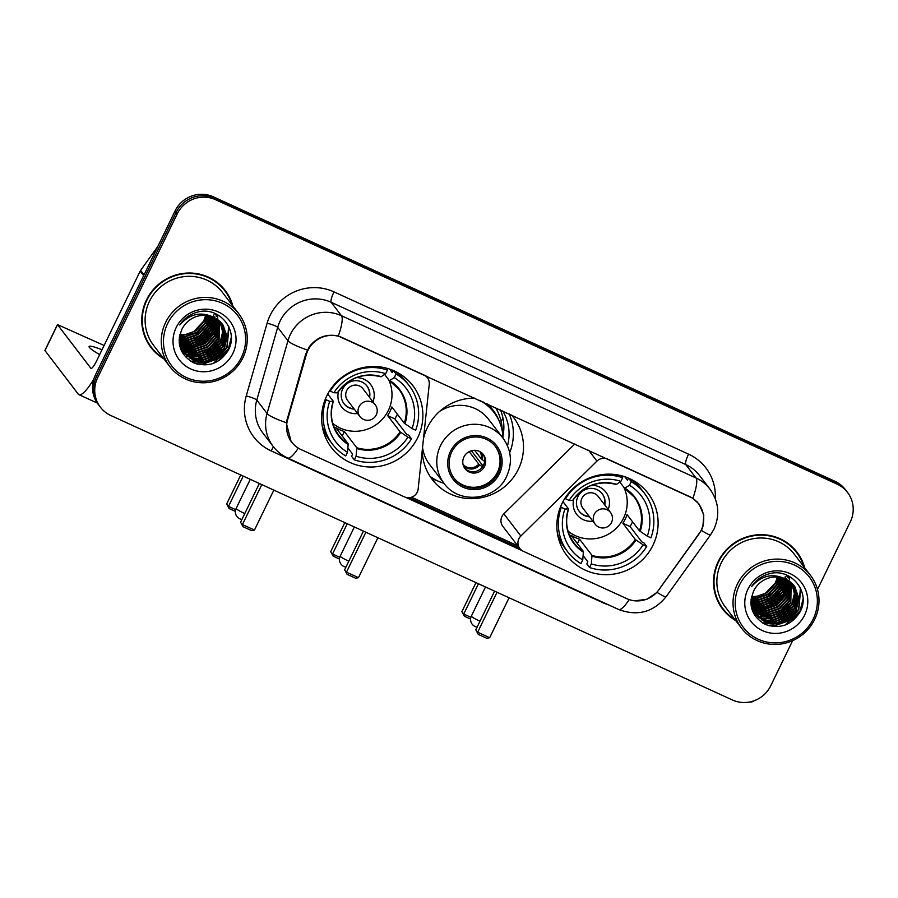<?xml version="1.0" encoding="UTF-8"?>
<svg xmlns="http://www.w3.org/2000/svg" width="898" height="898" viewBox="0 0 898 898"><rect width="100%" height="100%" fill="white"/><g stroke="black" fill="none" stroke-linecap="round" stroke-linejoin="round"><path stroke-width="1.35" d="M423.8 374.814L423.935 374.994A9.653 9.384 -37.4 0 1 429.244 384.366L418.154 489.006A9.653 9.384 -37.4 0 1 404.459 496.897L301.055 449.584A26.053 25.335 142.6 0 1 291.693 442.119L289.358 439.077M561.98 503.576A51.152 49.738 142.6 0 0 566.863 555.503A51.152 49.738 142.6 0 0 652.981 545.232A51.152 49.738 142.6 0 0 648.087 493.305A51.152 49.738 142.6 0 0 561.98 503.576M326.749 395.928A51.152 49.738 142.6 0 0 331.643 447.855A51.152 49.738 142.6 0 0 417.75 437.573A51.152 49.738 142.6 0 0 412.856 385.646A51.152 49.738 142.6 0 0 326.749 395.928M423.935 374.994L342.441 337.693A26.053 25.335 142.6 0 0 307.935 350.388A26.053 25.335 142.6 0 0 306.33 354.598L287.584 419.871A26.053 25.335 142.6 0 0 291.693 442.119M511.624 415.011A51.152 49.738 -37.4 0 1 513.488 417.301A51.152 49.738 -37.4 0 1 518.37 469.216A51.152 49.738 -37.4 0 1 432.264 479.498A51.152 49.738 -37.4 0 1 422.251 450.358M423.486 438.651A51.152 49.738 -37.4 0 1 427.1 428.155M689.26 496.426L607.766 459.125A9.653 9.384 -37.4 0 0 596.945 461.112L520.851 536.016A9.653 9.384 -37.4 0 0 523.298 551.293L626.692 598.607A26.053 25.335 142.6 0 0 658.874 589.795L698.812 534.22A26.053 25.335 142.6 0 0 698.633 503.89A26.053 25.335 142.6 0 0 689.26 496.426L689.125 496.246M427.381 427.571A51.152 49.738 -37.4 0 1 474.75 398.14M509.682 452.715A51.152 49.738 142.6 0 0 509.177 413.888M502.79 410.97A46.808 45.517 -37.4 0 1 507.505 445.801M502.914 436.406A46.808 45.517 142.6 0 0 500.455 409.903M574.855 443.949L503.868 513.836A9.653 9.384 142.6 0 0 502.835 526.351L519.83 548.521M232.896 306.061A46.808 45.517 142.6 0 0 225.252 290.537A46.808 45.517 142.6 0 0 146.464 299.943A46.808 45.517 142.6 0 0 150.931 347.459A46.808 45.517 142.6 0 0 163.941 358.886M150.393 346.74A46.808 45.517 142.6 0 0 159.025 354.968M804.653 567.727A46.808 45.517 142.6 0 0 797.009 552.203A46.808 45.517 142.6 0 0 718.209 561.609A46.808 45.517 142.6 0 0 722.688 609.125A46.808 45.517 142.6 0 0 735.698 620.552M722.149 608.406A46.808 45.517 142.6 0 0 730.781 616.634M291.188 441.827L286.26 422.7L305.702 354.149L309.327 346.718C316.938 337.12 326.603 333.562 338.333 336.043L692.897 498.3L699.037 504.036L703.796 514.981L702.865 526.823L701.372 530.37L656.988 592.366L646.852 599.325L634.695 600.818M100.396 407.209L98.208 404.347A28.949 28.152 142.6 0 1 95.435 374.96L175.076 210.951A28.949 28.152 142.6 0 1 213.398 196.842L834.949 481.294A28.949 28.152 142.6 0 1 845.355 489.59L846.455 491.015A28.949 28.152 142.6 0 0 836.038 482.731L214.499 198.278A28.949 28.152 142.6 0 0 176.165 212.377L96.535 376.385A28.949 28.152 142.6 0 0 99.296 405.784A28.949 28.152 142.6 0 1 96.535 376.385L176.165 212.377A28.949 28.152 142.6 0 1 214.499 198.278L836.038 482.731A28.949 28.152 142.6 0 1 846.455 491.015L847.555 492.452A28.949 28.152 142.6 0 0 837.138 484.157L215.587 199.704A28.949 28.152 142.6 0 0 177.265 213.814L97.624 377.822A28.949 28.152 142.6 0 0 100.396 407.209A28.949 28.152 142.6 0 0 110.802 415.505L732.353 699.957A28.949 28.152 142.6 0 0 770.686 685.848L792.62 640.678M522.086 550.62L405.761 497.38M519.729 548.386L409.028 497.728M817.494 589.436L850.316 521.839A28.949 28.152 142.6 0 0 847.555 492.452M802.161 561.968A46.808 45.517 142.6 0 0 796.459 551.495M230.404 300.302A46.808 45.517 142.6 0 0 224.702 289.829M102.002 349.76A30.88 3.311 25.9 0 0 89.07 346.482A30.88 3.311 25.9 0 0 99.644 354.62M181.138 348.705A38.603 37.536 142.6 0 0 181.834 348.693M182.137 348.682A38.603 37.536 142.6 0 0 183.315 348.615M183.821 348.581A38.603 37.536 142.6 0 0 185.774 348.379M186.616 348.256A38.603 37.536 142.6 0 0 189.938 347.605M191.442 347.2A38.603 37.536 142.6 0 0 198.66 344.338M211.041 334.393A38.603 37.536 142.6 0 0 215.161 328.354M215.834 327.074A38.603 37.536 142.6 0 0 216.137 326.479M93.774 379.181A38.603 8.003 114.6 0 1 78.934 394.671A38.603 8.003 114.6 0 1 78.238 394.087L44.9 350.478L57.472 324.582L90.81 368.191A9.653 1.998 -65.4 0 0 90.99 368.337A9.653 1.998 -65.4 0 0 96.378 361.355L140.2 271.095A4.827 4.692 -37.4 0 1 140.627 270.377L157.857 246.4M104.089 345.461L57.472 324.582M241.45 357.359A41.499 40.354 142.6 0 0 222.558 303.344A41.499 40.354 142.6 0 0 167.623 323.561A41.499 40.354 142.6 0 0 186.515 377.575A41.499 40.354 142.6 0 0 241.45 357.359M242.898 357.786A43.43 42.228 142.6 0 0 238.745 313.694A43.43 42.228 142.6 0 0 165.625 322.427A43.43 42.228 142.6 0 0 169.778 366.507A43.43 42.228 142.6 0 0 242.898 357.786M238.745 313.694L222.569 292.591A43.43 42.228 142.6 0 0 149.461 301.313A43.43 42.228 142.6 0 0 153.614 345.404L169.778 366.507M232.111 305.028A46.326 45.046 142.6 0 0 224.87 290.829L223.782 289.392A46.326 45.046 142.6 0 0 216.07 281.59M224.87 290.829A46.326 45.046 142.6 0 0 146.89 300.134A46.326 45.046 142.6 0 0 151.313 347.167A46.326 45.046 142.6 0 0 163.144 357.853M179.869 334.786A24.123 23.46 142.6 0 0 193.99 331.34L203.655 321.114L205.676 315.366M207.719 315.591L205.373 323.359L197.145 332.675L185.336 336.829L179.488 336.615M207.326 315.535L205.025 322.91L196.797 332.226L184.999 336.391L179.555 336.234M209.223 315.871L206.742 325.143L198.514 334.471L186.705 338.625L179.297 338.108M208.864 315.793L206.405 324.694L198.166 334.022L186.369 338.176L179.331 337.749M210.637 316.231L208.112 326.928L199.884 336.256L188.075 340.409L179.185 339.511M210.289 316.13L207.775 326.479L199.536 335.807L187.738 339.96L179.207 339.163M211.95 316.646L209.481 328.724L201.253 338.041L189.444 342.194L179.162 340.847M211.625 316.534L209.144 328.275L200.916 337.603L189.108 341.756L179.162 340.522M213.196 317.129L210.85 330.509L202.622 339.837L190.814 343.99L179.207 342.104M212.893 317.005L210.514 330.06L202.286 339.388L190.477 343.541L179.196 341.801M214.375 317.656L212.22 332.294L203.992 341.622L192.183 345.775L179.319 343.305M214.083 317.522L211.883 331.856L203.655 341.173L191.846 345.326L179.286 343.014M215.486 318.218L213.589 334.09L205.361 343.406L193.553 347.571L179.465 344.439M215.217 318.072L213.253 333.641L205.025 342.969L193.216 347.122L179.432 344.159M216.541 318.835L214.959 335.874L206.731 345.202L194.933 349.356L179.768 345.573M216.283 318.678L214.622 335.425L206.394 344.753L194.585 348.907L179.679 345.292M217.541 319.486L216.328 337.659L208.1 346.987L196.303 351.14L180.161 346.695M217.294 319.318L215.991 337.221L207.764 346.538L195.955 350.691L180.06 346.415M218.483 320.182L217.698 339.455L209.47 348.772L197.672 352.936L180.61 347.773M218.248 320.002L217.361 339.006L209.133 348.334L197.324 352.487L180.487 347.504M219.37 320.923L219.067 341.24L210.839 350.568L199.042 354.721L181.093 348.817M219.157 320.732L218.73 340.791L210.502 350.119L198.694 354.272L180.969 348.559M220.223 321.686L222.962 332.305L220.437 343.025L212.209 352.353L200.411 356.506L181.632 349.827M181.43 349.625L180.835 349.019M220.01 321.495L222.625 332.002L220.1 342.587L211.872 351.904L200.063 356.057L181.486 349.58M181.284 349.378L180.689 348.772M221.02 322.494L224.32 333.484L221.817 344.821L213.578 354.138L201.781 358.302L182.204 350.804M182.013 350.602L180.644 348.94M220.829 322.292L223.984 333.192L221.469 344.372L213.241 353.7L201.433 357.853L182.058 350.568M181.856 350.355L181.295 349.726M181.115 349.513L180.633 348.929M221.772 323.336L225.656 334.673L223.187 346.606L214.948 355.934L203.15 360.087L191.442 358.167L181.778 350.422M221.593 323.123L225.331 334.37L222.839 346.157L214.611 355.485L202.802 359.638L191.79 357.999L182.664 351.522M182.485 351.298L181.946 350.647M213.915 317.443A24.123 23.46 142.6 0 0 181.968 329.196C176.244 343.844 180.116 355.036 193.598 362.77C208.134 367.664 219.617 363.623 228.036 350.647C239.721 330.969 219.393 305.78 197.616 312.077C190.039 314.143 184.09 318.442 179.78 324.986C189.848 313.694 201.219 311.179 213.915 317.443L223.119 325.098L227.026 336.436L224.556 348.39L216.328 357.718L204.519 361.872L192.812 359.952L183.484 352.656L179.51 344.72M222.311 323.987L226.689 335.987L224.208 347.953L215.98 357.269L204.172 361.423L192.61 359.57L183.315 352.431M206.102 315.4L204.003 321.563L195.775 330.891L183.967 335.044L179.802 335.044M176.21 327.489A31.845 30.97 142.6 0 0 190.702 368.943A31.845 30.97 142.6 0 0 232.863 353.43A31.845 30.97 142.6 0 0 218.371 311.976A31.845 30.97 142.6 0 0 176.21 327.489M144.69 336.256A46.326 45.046 142.6 0 0 150.224 345.73L151.313 347.167M231.28 337.491L228.26 349.288L213.342 363.376M228.642 326.322L226.891 347.504L216.901 358.874L202.566 363.971L196.438 363.858M223.871 348.592L207.808 360.85M203.083 361.95L190.612 361.164M222.502 346.808L206.439 359.054M201.713 360.165L194.855 360.401M221.133 345.012L205.07 357.269M200.344 358.381L193.485 358.605M192.194 358.47L189.635 358.033M219.763 343.227L203.7 355.485M198.974 356.585L192.116 356.82M190.825 356.686L188.266 356.248M187.704 356.113L186.571 355.821M218.394 341.442L202.331 353.689M197.605 354.8L190.746 355.036M189.456 354.901L186.896 354.452M186.335 354.328L185.201 354.036M217.316 314.603L217.597 317.847M217.563 320.148L217.316 322.573M217.114 323.796L215.15 330.138M212.916 334.281L196.842 346.538M192.127 347.638L185.269 347.874M183.967 347.739L181.418 347.301M180.857 347.178L180.296 347.032M216.092 313.986L216.227 316.062M216.171 318.61L215.947 320.788M215.744 322.012L213.78 328.354M211.546 332.496L195.472 344.753M190.758 345.853L183.899 346.089M182.597 345.954L180.049 345.517M214.813 313.413L214.858 314.266M214.802 316.826L214.745 317.566M214.723 317.825L214.577 318.992M214.375 320.227L212.411 326.558M210.177 330.711L194.103 342.957M189.388 344.069L182.53 344.304M181.228 344.17L179.387 343.867M213.432 315.041L213.376 315.77M213.354 316.04L213.253 316.859M213.006 318.431L211.041 324.773M208.807 328.915L192.733 341.173M188.019 342.273L181.16 342.508M179.858 342.374L179.218 342.284M230.797 342.834L228.429 349.513L218.596 360.783M228.934 326.939L227.059 347.728L217.069 359.099L202.735 364.184L197.56 364.184M221.458 352.229L212.051 359.436M205.305 361.793L201.365 362.399L191.139 361.49M220.089 350.445L210.682 357.64M203.936 360.008L195.809 360.682M218.719 348.66L209.313 355.855M202.566 358.223L194.439 358.886M192.969 358.773L190.129 358.324M217.35 346.864L207.943 354.07M201.197 356.427L193.07 357.101M191.6 356.977L188.76 356.54M188.142 356.405L186.885 356.091M215.98 345.079L206.574 352.274M199.827 354.643L191.701 355.305M190.23 355.193L187.39 354.744M186.773 354.62L185.516 354.295M217.462 314.682L217.765 318.116M217.709 320.676L217.406 323.37M217.136 324.75L214.442 332.193M210.502 337.917L201.096 345.124M194.338 347.481L186.223 348.155M184.752 348.042L181.912 347.593M181.295 347.459L180.375 347.234M216.25 314.053L216.396 316.264M216.339 318.891L216.025 321.585M215.767 322.966L213.073 330.397M209.133 336.133L199.726 343.328M192.969 345.696L184.853 346.37M183.383 346.246L180.543 345.809M214.981 313.481L215.026 314.48M214.903 317.914L214.656 319.8M214.398 321.17L211.703 328.612M207.764 334.348L198.346 341.543M191.6 343.912L183.484 344.574M182.013 344.462L179.409 344.069M213.601 315.31L213.556 315.871M213.533 316.13L213.443 316.938M213.41 317.219L213.286 318.004M213.028 319.385L210.334 326.827M206.394 332.552L196.976 339.758M190.23 342.116L182.103 342.789M180.644 342.677L179.241 342.486M203.655 328.982L194.237 336.178M397.365 414.191A45.843 44.574 -37.4 0 1 397.141 414.663A45.843 44.574 -37.4 0 1 394.817 418.883L406.592 434.262L408.758 435.249L411.497 438.83A48.256 46.92 142.6 0 1 354.317 459.866L356.091 456.229A44.204 42.981 142.6 0 0 407.872 437.169L400.07 431.826L387.644 415.594A37.828 36.784 142.6 0 0 390.013 411.407A37.828 36.784 142.6 0 0 391.831 406.962L404.268 423.194L412.059 428.537A44.204 42.981 142.6 0 0 394.256 377.631L396.029 373.983A48.256 46.92 142.6 0 1 409.196 385.624A48.256 46.92 142.6 0 1 415.684 430.198L412.059 428.537M322.169 425.495A48.256 46.92 142.6 0 0 329.835 440.727L332.574 444.308A48.256 46.92 142.6 0 1 326.075 399.733L329.701 401.395A44.204 42.981 142.6 0 0 347.504 452.3L348.2 443.825L335.773 427.594A37.828 36.784 142.6 0 0 344.361 431.523L356.787 447.754L356.091 456.229M327.736 393.998L333.315 401.271L329.701 401.395M332.9 423.755A37.828 36.784 142.6 0 0 334.325 424.597M389.541 369.056L392.235 372.58L393.257 370.47M409.196 385.624L406.446 382.043A48.256 46.92 142.6 0 0 393.739 370.683M354.317 459.866L351.578 456.296L352.633 454.119L347.941 448.001M393.369 370.515L396.029 373.983M332.574 444.308A48.256 46.92 142.6 0 0 345.741 455.937L347.504 452.3M326.075 399.733L325.424 398.892M407.872 437.169L411.497 438.83M394.256 377.631L389.373 380.64L384.613 374.421M404.953 423.755A38.288 37.222 142.6 0 0 389.867 380.606L389.373 380.64M333.315 401.271L333.203 401.462A38.288 37.222 142.6 0 0 348.289 444.611M329.802 390.495L330.262 391.101A48.256 46.92 142.6 0 1 387.442 370.055L385.859 367.989M387.442 370.055L385.669 373.703A44.204 42.981 142.6 0 0 333.888 392.763L330.262 391.101M333.888 392.763L337.39 392.83A38.288 37.222 142.6 0 1 381.28 376.677L385.669 373.703M389.698 382.189A37.828 36.784 142.6 0 0 389.216 380.426M342.194 435.979L344.361 431.523M387.644 415.594L394.817 418.883M388.598 379.618A36.29 35.28 -37.4 0 1 388.363 410.42A36.29 35.28 -37.4 0 1 332.799 423.418M372.962 401.81A18.342 17.825 142.6 0 0 356.394 377.631M369.583 397.387A14.48 14.076 142.6 0 0 342.654 389.036A14.48 14.076 142.6 0 0 354.25 409.129M338.602 391.247A18.342 17.825 142.6 0 0 357.64 413.551M346.673 390.641A9.653 9.384 -37.4 0 1 362.927 388.699L375.252 404.807A9.653 9.384 -37.4 0 0 359.009 406.738A9.653 9.384 -37.4 0 0 359.93 416.537L347.605 400.441A9.653 9.384 -37.4 0 1 346.673 390.641M366.889 385.949A14.48 14.076 -37.4 0 1 369.303 397.028M353.98 408.77A14.48 14.076 -37.4 0 1 343.912 403.55M235.366 511.4L229.113 508.537L226.666 503.991L240.765 474.975M226.666 503.991L228.507 506.382L243.212 476.097M229.113 508.537L228.507 506.382L235.669 509.66M261.823 484.617L242.426 524.555L254.448 530.056L273.845 490.117M259.365 483.494L240.585 522.165L243.032 526.711L251.62 530.639L254.448 530.056M243.032 526.711L240.585 522.165M632.596 521.839A45.843 44.574 -37.4 0 1 632.36 522.322A45.843 44.574 -37.4 0 1 630.037 526.531L641.823 541.909L643.978 542.897L646.717 546.478A48.256 46.92 142.6 0 1 589.548 567.525L591.322 563.877A44.204 42.981 142.6 0 0 643.091 544.817L635.301 539.474L622.864 523.242A37.828 36.784 142.6 0 0 625.233 519.055A37.828 36.784 142.6 0 0 627.062 514.61L639.488 530.841L647.29 536.185A44.204 42.981 142.6 0 0 629.476 485.279L631.249 481.642A48.256 46.92 142.6 0 1 644.416 493.271A48.256 46.92 142.6 0 1 650.915 537.846L647.29 536.185M557.4 533.143A48.256 46.92 142.6 0 0 565.055 548.375L567.794 551.956A48.256 46.92 142.6 0 1 561.306 507.381L564.932 509.043A44.204 42.981 142.6 0 0 582.735 559.948L583.431 551.484L570.993 535.253A37.828 36.784 142.6 0 0 579.58 539.182L592.006 555.413L591.322 563.877M562.967 501.645L568.546 508.93L564.932 509.043M568.131 531.403A37.828 36.784 142.6 0 0 569.557 532.245M624.761 476.715L627.455 480.228L628.477 478.118M644.416 493.271L641.677 489.691A48.256 46.92 142.6 0 0 628.97 478.331M589.548 567.525L586.809 563.944L587.864 561.778L583.172 555.649M628.6 478.174L631.249 481.642M567.794 551.956A48.256 46.92 142.6 0 0 580.961 563.596L582.735 559.948M561.306 507.381L560.655 506.539M643.091 544.817L646.717 546.478M629.476 485.279L624.604 488.288L619.845 482.069M640.184 531.414A38.288 37.222 142.6 0 0 625.087 488.265L624.604 488.288M568.546 508.93L568.423 509.121A38.288 37.222 142.6 0 0 583.52 552.27M565.033 498.154L565.493 498.749A48.256 46.92 142.6 0 1 622.662 477.702L621.079 475.637M622.662 477.702L620.9 481.35A44.204 42.981 142.6 0 0 569.119 500.411L565.493 498.749M569.119 500.411L572.621 500.489A38.288 37.222 142.6 0 1 616.511 484.336L620.9 481.35M624.929 489.837A37.828 36.784 142.6 0 0 624.436 488.074M577.414 543.638L579.58 539.182M622.864 523.242L630.037 526.531M623.829 487.277A36.29 35.28 -37.4 0 1 623.594 518.067A36.29 35.28 -37.4 0 1 568.03 531.066M608.193 509.469A18.342 17.825 142.6 0 0 591.625 485.279M604.803 505.046A14.48 14.076 142.6 0 0 577.885 496.684A14.48 14.076 142.6 0 0 589.481 516.777M573.833 498.906A18.342 17.825 142.6 0 0 592.871 521.199M581.904 498.3A9.653 9.384 -37.4 0 1 598.147 496.358L610.483 512.455A9.653 9.384 -37.4 0 0 594.229 514.397A9.653 9.384 -37.4 0 0 595.161 524.196L582.824 508.088A9.653 9.384 -37.4 0 1 581.904 498.3M602.12 493.597A14.48 14.076 -37.4 0 1 604.534 504.687M589.211 516.417A14.48 14.076 -37.4 0 1 579.131 511.209M470.586 619.059L464.333 616.196L461.898 611.639L475.985 582.622M501.151 421.678L502.936 417.997M461.898 611.639L463.738 614.041L478.443 583.745M464.333 616.196L463.738 614.041L470.889 617.319M497.043 592.265L477.657 632.214L489.668 637.715L509.065 597.765M494.596 591.142L475.817 629.812L478.252 634.37L486.839 638.298L489.668 637.715M478.252 634.37L475.817 629.812M451.75 451.975A26.053 25.335 142.6 0 0 454.242 478.421A26.053 25.335 142.6 0 0 498.109 473.19A26.053 25.335 142.6 0 0 495.617 446.733A26.053 25.335 142.6 0 0 451.75 451.975M453.905 477.972A26.053 25.335 142.6 0 0 497.425 472.292A26.053 25.335 142.6 0 0 495.269 446.295M502.981 438.101A45.652 44.384 142.6 0 0 494.046 412.463L493.361 411.576A45.652 44.384 142.6 0 0 483.18 401.99M494.046 412.463A45.652 44.384 142.6 0 0 479.599 400.351M475.614 398.532A45.652 44.384 142.6 0 0 474.582 398.14M422.554 447.451A37.155 36.133 142.6 0 0 429.536 464.423L444.061 483.382A37.155 36.133 -37.4 0 1 440.503 445.666A37.155 36.133 -37.4 0 1 503.06 438.202L488.534 419.243A37.155 36.133 142.6 0 0 439.807 411.239M430.052 476.355A45.652 44.384 142.6 0 0 443.982 483.292M463.94 456.97A11.584 11.259 142.6 0 0 465.052 468.734A11.584 11.259 142.6 0 0 484.55 466.399A11.584 11.259 142.6 0 0 483.438 454.646A11.584 11.259 142.6 0 0 463.94 456.97M464.592 468.083A11.584 11.259 142.6 0 0 482.933 454.04M437.326 480.744A50.187 48.795 -37.4 0 1 431.669 478.69M495.674 407.714A50.187 48.795 -37.4 0 1 502.263 431.018M474.672 450.302L481.294 458.968L485.324 461.965M470.754 450.942L471.955 451.492A15.446 15.019 142.6 0 0 472.662 450.459M471.955 451.492L483.102 466.04M482.81 467.151L478.78 464.143L469.194 451.615M339.444 559.027L333.158 556.154L330.722 551.608L344.81 522.591M330.722 551.608L332.552 553.999L347.268 523.714M333.158 556.154L332.552 553.999L339.747 557.299M365.868 532.233L346.471 572.172L358.493 577.672L377.89 537.734M363.421 531.111L344.641 569.781L347.077 574.327L355.664 578.256L358.493 577.672M347.077 574.327L344.641 569.781M752.883 610.371A38.603 37.536 142.6 0 0 753.579 610.359M753.882 610.348A38.603 37.536 142.6 0 0 755.072 610.281M755.577 610.247A38.603 37.536 142.6 0 0 757.53 610.045M758.361 609.922A38.603 37.536 142.6 0 0 761.695 609.271M763.199 608.866A38.603 37.536 142.6 0 0 770.417 606.004M782.787 596.059A38.603 37.536 142.6 0 0 786.917 590.02M787.591 588.74A38.603 37.536 142.6 0 0 787.883 588.145M753.849 700.844A38.603 8.003 114.6 0 1 750.279 701.91L750.2 701.877M813.206 619.025A41.499 40.354 142.6 0 0 794.315 565.01A41.499 40.354 142.6 0 0 739.368 585.227A41.499 40.354 142.6 0 0 758.26 639.241A41.499 40.354 142.6 0 0 813.206 619.025M814.643 619.452A43.43 42.228 142.6 0 0 810.49 575.36A43.43 42.228 142.6 0 0 737.381 584.093A43.43 42.228 142.6 0 0 741.535 628.173A43.43 42.228 142.6 0 0 814.643 619.452M810.49 575.36L794.326 554.257A43.43 42.228 142.6 0 0 721.217 562.979A43.43 42.228 142.6 0 0 725.371 607.07L741.535 628.173M803.856 566.694A46.326 45.046 142.6 0 0 796.627 552.495L795.527 551.058A46.326 45.046 142.6 0 0 787.815 543.256M796.627 552.495A46.326 45.046 142.6 0 0 718.647 561.8A46.326 45.046 142.6 0 0 723.07 608.833A46.326 45.046 142.6 0 0 734.901 619.519M751.626 596.452A24.123 23.46 142.6 0 0 765.747 593.006L775.412 582.78L777.432 577.032M779.475 577.257L777.129 585.025L768.901 594.341L757.093 598.495L751.244 598.293M779.082 577.201L776.781 584.576L768.553 593.904L756.745 598.057L751.312 597.9M780.979 577.537L778.499 586.809L770.271 596.137L758.462 600.291L751.042 599.774M780.609 577.459L778.151 586.36L769.923 595.688L758.114 599.842L751.087 599.415M782.383 577.897L779.868 588.594L771.64 597.922L759.831 602.075L750.941 601.177M782.046 577.796L779.52 588.145L771.292 597.473L759.495 601.626L750.964 600.829M783.707 578.312L781.238 590.39L773.01 599.707L761.201 603.871L750.919 602.513M783.382 578.2L780.89 589.941L772.662 599.269L760.864 603.422L750.919 602.188M784.964 578.873L782.607 592.175L774.379 601.503L762.57 605.656L750.964 603.77M784.65 578.671L782.259 591.726L774.031 601.054L762.234 605.207L750.952 603.467M786.132 579.322L783.976 593.96L775.749 603.288L763.94 607.441L751.065 604.971M785.84 579.188L783.628 593.522L775.401 602.839L763.603 606.992L751.042 604.68M787.243 579.884L785.346 595.756L777.118 605.072L765.309 609.237L751.222 606.105M786.962 579.738L784.998 595.307L776.77 604.635L764.973 608.788L751.177 605.824M788.287 580.501L786.715 597.54L778.487 606.868L766.679 611.022L751.525 607.239M788.029 580.344L786.379 597.091L778.139 606.419L766.342 610.573L751.435 606.958M789.286 581.152L788.085 599.325L779.857 608.653L768.048 612.806L751.918 608.361M789.05 580.984L787.748 598.887L779.509 608.204L767.711 612.357L751.817 608.081M790.229 581.848L789.454 601.121L781.226 610.438L769.418 614.602L752.356 609.439M790.004 581.668L789.118 600.672L780.89 610L769.081 614.153L752.243 609.17M791.127 582.589L790.824 602.906L782.596 612.234L770.787 616.387L752.85 610.483M790.914 582.398L790.487 602.457L782.259 611.785L770.45 615.938L752.726 610.225M791.98 583.352L794.719 593.971L792.193 604.691L783.965 614.019L772.157 618.172L753.377 611.493M753.175 611.291L752.591 610.685M791.767 583.161L794.371 593.668L791.856 604.253L783.628 613.57L771.82 617.723L753.242 611.246M753.04 611.044L752.434 610.438M792.777 584.16L796.077 595.15L793.563 606.487L785.335 615.815L773.526 619.968L753.961 612.47M753.77 612.268L752.861 611.179M792.575 583.958L795.74 594.858L793.226 606.038L784.998 615.366L773.189 619.519L753.804 612.234M753.613 612.021L753.052 611.392M793.529 585.002L797.413 596.339L794.932 608.272L786.704 617.6L774.907 621.753L763.199 619.833L753.523 612.088M793.349 584.789L797.076 596.036L794.595 607.823L786.367 617.15L774.559 621.304L763.547 619.676L754.421 613.188M754.23 612.964L753.703 612.313M785.66 579.109A24.123 23.46 142.6 0 0 753.725 590.862C747.989 605.51 751.873 616.702 765.354 624.436C779.891 629.33 791.374 625.289 799.792 612.313C811.478 592.635 791.138 567.446 769.373 573.743C761.796 575.809 755.847 580.108 751.536 586.652C761.594 575.36 772.976 572.845 785.66 579.109L794.876 586.764L798.782 598.102L796.302 610.056L788.074 619.384L776.276 623.538L764.568 621.618L755.24 614.322L751.267 606.386M794.068 585.653L798.445 597.653L795.965 609.619L787.737 618.935L775.928 623.089L764.366 621.236L755.072 614.097M777.859 577.066L775.76 583.229L767.532 592.557L755.723 596.71L751.559 596.71M747.955 589.167A31.845 30.97 142.6 0 0 762.458 630.609A31.845 30.97 142.6 0 0 804.619 615.096A31.845 30.97 142.6 0 0 790.117 573.642A31.845 30.97 142.6 0 0 747.955 589.167M716.447 597.922A46.326 45.046 142.6 0 0 721.981 607.396L723.07 608.833M803.037 599.157L800.006 610.954L785.099 625.042M800.399 587.988L798.636 609.17L788.657 620.54L774.323 625.637L768.194 625.524M795.628 610.258L779.554 622.516M774.839 623.616L762.368 622.83M794.259 608.474L778.184 620.72M773.47 621.831L766.611 622.067M792.889 606.678L776.815 618.935M772.1 620.047L765.242 620.282M763.94 620.136L761.392 619.699M791.52 604.893L775.445 617.15M770.731 618.251L763.872 618.486M762.57 618.352L760.022 617.914M759.461 617.779L758.327 617.487M790.15 603.108L774.076 615.355M769.361 616.466L762.503 616.702M761.201 616.567L758.653 616.118M758.092 615.994L756.958 615.702M789.073 576.269L789.342 579.513M789.308 581.814L789.073 584.239M788.871 585.462L786.906 591.804M784.672 595.946L768.598 608.204M763.884 609.315L757.025 609.54M755.723 609.405L753.175 608.967M752.614 608.844L752.053 608.698M787.849 575.652L787.973 577.728M787.928 580.276L787.703 582.454M787.501 583.678L785.537 590.02M783.303 594.162L767.229 606.419M762.514 607.519L755.656 607.755M754.354 607.62L751.806 607.183M786.569 575.079L786.603 575.932M786.558 578.492L786.502 579.232M786.468 579.491L786.334 580.658M786.132 581.893L784.167 588.224M781.922 592.377L765.859 604.623M761.145 605.735L754.286 605.97M752.984 605.836L751.143 605.533M785.189 576.707L785.133 577.436M785.099 577.706L785.009 578.525M784.762 580.097L782.798 586.439M780.553 590.581L764.49 602.839M759.775 603.939L752.917 604.174M751.615 604.04L750.975 603.95M802.554 604.5L800.185 611.179L790.352 622.449M800.69 588.605L798.816 609.394L788.826 620.765L774.491 625.861L769.317 625.85M793.215 613.895L783.808 621.102M777.051 623.459L773.122 624.065L762.896 623.156M791.845 612.11L782.439 619.306M775.681 621.674L767.565 622.348M790.476 610.326L781.069 617.521M774.312 619.889L766.196 620.552M764.726 620.439L761.886 619.99M789.106 608.53L779.7 615.736M772.942 618.093L764.827 618.767M763.356 618.643L760.516 618.206M759.899 618.071L758.642 617.757M787.737 606.745L778.319 613.94M771.573 616.309L763.457 616.982M761.987 616.859L759.147 616.421M758.529 616.286L757.272 615.961M789.219 576.348L789.522 579.726M789.465 582.353L789.151 585.036M788.893 586.416L786.199 593.859M782.259 599.595L772.841 606.79M766.095 609.158L757.968 609.821M756.509 609.708L753.669 609.259M753.052 609.125L752.131 608.9M787.995 575.719L788.152 577.93M788.096 580.557L787.782 583.251M787.524 584.632L784.83 592.063M780.89 597.799L771.472 604.994M764.726 607.362L756.599 608.036M755.139 607.912L752.3 607.475M786.738 575.147L786.771 576.146M786.659 579.58L786.412 581.466M786.154 582.836L783.46 590.278M779.52 596.014L770.102 603.209M763.356 605.578L755.229 606.24M753.77 606.128L751.166 605.735M785.357 576.976L785.312 577.537M785.29 577.796L785.2 578.604M785.166 578.884L785.043 579.67M784.785 581.051L782.091 588.493M778.151 594.218L768.733 601.424M761.987 603.782L753.86 604.455M752.401 604.343L750.986 604.152M775.412 590.648L765.994 597.844M306.33 354.598L305.78 353.879M287.584 419.871L287.034 419.153M588.617 450.246L596.945 461.112M503.868 513.836L520.851 536.016M607.935 604.579A48.256 46.92 -37.4 0 1 602.143 602.378L271.196 450.919A48.256 46.92 -37.4 0 1 246.243 395.917L267.133 323.179A48.256 46.92 -37.4 0 1 334 291.872L688.553 454.141A9.653 1.998 -65.4 0 0 685.735 464.558L331.171 302.289A38.603 37.536 142.6 0 0 280.075 321.102A38.603 37.536 142.6 0 0 277.684 327.343L256.794 400.07A38.603 37.536 142.6 0 0 262.878 433.027L273.149 446.441A38.603 37.536 -37.4 0 1 267.065 413.484A33.776 4.782 16 0 0 286.26 422.7M688.553 454.141A48.256 46.92 -37.4 0 1 715.291 498.704M699.609 475.614A38.603 37.536 142.6 0 0 685.735 464.558L696.006 477.972A38.603 37.536 -37.4 0 1 709.891 489.028L699.609 475.614M246.243 395.917A9.653 1.369 -164 0 1 256.794 400.07L267.065 413.484L287.955 340.757A38.603 37.536 -37.4 0 1 290.346 334.516A38.603 37.536 -37.4 0 1 341.453 315.714A33.776 7.004 114.6 0 1 338.333 336.043M307.318 350.029A33.776 4.782 16 0 1 287.955 340.757L277.684 327.343A9.653 1.369 -164 0 0 267.133 323.179M692.897 498.3A33.776 7.004 -65.4 0 0 696.006 477.972L341.453 315.714L331.171 302.289A9.653 1.998 -65.4 0 1 334 291.872M629.24 599.606A33.776 7.004 114.6 0 1 618.587 609.461L287.652 458.002A33.776 7.004 -65.4 0 0 298.316 448.113M656.988 592.366A33.776 2.346 35.7 0 0 666.035 596.822C653.239 612.301 637.423 616.511 618.587 609.461M701.372 530.37A33.776 2.346 35.7 0 0 710.531 534.894L666.035 596.822M837.138 484.157L834.949 481.294M215.587 199.704L213.398 196.842M177.265 213.814L175.076 210.951M97.624 377.822L95.435 374.96M273.475 446.856A9.653 1.998 -65.4 0 0 271.196 450.919M411.419 497.268L517.888 545.995M143.669 275.619L140.2 271.095M57.528 324.728L44.945 350.624M140.627 270.377L144.05 274.844M181.351 348.884A38.603 37.536 142.6 0 0 182.081 348.862M182.406 348.851A38.603 37.536 142.6 0 0 183.652 348.783M184.18 348.738A38.603 37.536 142.6 0 0 186.234 348.514M187.11 348.379A38.603 37.536 142.6 0 0 190.645 347.638M192.262 347.178A38.603 37.536 142.6 0 0 200.568 343.552M209.896 336.032A38.603 37.536 142.6 0 0 214.97 329.117M215.722 327.748A38.603 37.536 142.6 0 0 216.272 326.659M356.787 447.754A37.828 36.784 142.6 0 0 400.07 431.826M333.371 401.406C329.566 413.776 331.362 425.057 338.759 435.238A37.828 36.784 142.6 0 0 348.2 443.825M356.876 448.54A38.288 37.222 142.6 0 0 400.766 432.387M404.268 423.194A37.828 36.784 142.6 0 0 398.824 389.227A37.828 36.784 142.6 0 0 389.519 380.73M250.273 479.33L236.129 508.47A7.723 0.831 25.9 0 0 236.208 508.706A7.723 0.831 25.9 0 0 244.166 513.274A7.723 0.831 25.9 0 0 244.772 513.544M592.006 555.413A37.828 36.784 142.6 0 0 635.301 539.474M568.591 509.065C564.786 521.424 566.582 532.705 573.979 542.886A37.828 36.784 142.6 0 0 583.431 551.484M592.108 556.199A38.288 37.222 142.6 0 0 635.997 540.046M639.488 530.841A37.828 36.784 142.6 0 0 634.055 496.886A37.828 36.784 142.6 0 0 624.739 488.377M485.504 586.978L471.349 616.129A7.723 0.831 25.9 0 0 471.428 616.354A7.723 0.831 25.9 0 0 479.397 620.922A7.723 0.831 25.9 0 0 480.003 621.203M499.4 473.774A27.501 26.749 142.6 0 0 486.873 437.977A27.501 26.749 142.6 0 0 450.459 451.38A27.501 26.749 142.6 0 0 462.986 487.187A27.501 26.749 142.6 0 0 499.4 473.774M499.501 421.824A46.269 45.001 142.6 0 0 486.985 403.73M354.362 526.969L340.207 556.131A7.723 0.831 25.9 0 0 340.286 556.356A7.723 0.831 25.9 0 0 348.244 560.924A7.723 0.831 25.9 0 0 348.817 561.183M481.115 452.39A11.203 10.888 -37.4 0 1 482.305 459.821M479.858 451.615A10.619 10.327 -37.4 0 1 481.294 458.968M479.79 464.996A11.203 10.888 -37.4 0 1 463.48 465.894M478.78 464.143A10.619 10.327 -37.4 0 1 463.065 464.491M753.096 610.55A38.603 37.536 142.6 0 0 753.837 610.528M754.163 610.517A38.603 37.536 142.6 0 0 755.409 610.449M755.936 610.404A38.603 37.536 142.6 0 0 757.991 610.18M758.866 610.045A38.603 37.536 142.6 0 0 762.402 609.304M764.018 608.844A38.603 37.536 142.6 0 0 772.325 605.218M781.653 597.698A38.603 37.536 142.6 0 0 786.727 590.783M787.479 589.414A38.603 37.536 142.6 0 0 788.029 588.325M698.633 503.89L696.826 501.511M425.888 375.768L427.403 377.755M710.531 534.894L713.921 529.225C720.151 515.082 718.804 501.679 709.891 489.028M287.652 458.002C281.871 455.331 277.044 451.481 273.149 446.441M411.565 497.223L517.753 545.816M97.276 403.056L78.934 394.671M398.824 389.227L389.44 380.696M337.547 392.785C348.693 377.789 363.14 372.457 380.909 376.79M236.129 508.47A7.723 7.723 0 0 0 241.899 519.471M359.93 416.537A9.653 9.653 0 0 0 375.139 416.683A9.653 9.653 0 0 0 375.252 404.807M634.055 496.886L624.671 488.344M572.778 500.444C583.913 485.448 598.371 480.116 616.129 484.437M471.349 616.129A7.723 7.723 0 0 0 477.119 627.13M595.161 524.196A9.653 9.653 0 0 0 610.359 524.342A9.653 9.653 0 0 0 610.483 512.455M444.061 483.382C459.058 504.889 496.156 500.59 506.708 476.209C512.646 462.728 511.433 450.055 503.06 438.202M340.207 556.131A7.723 7.723 0 0 0 345.932 567.121"/></g></svg>
